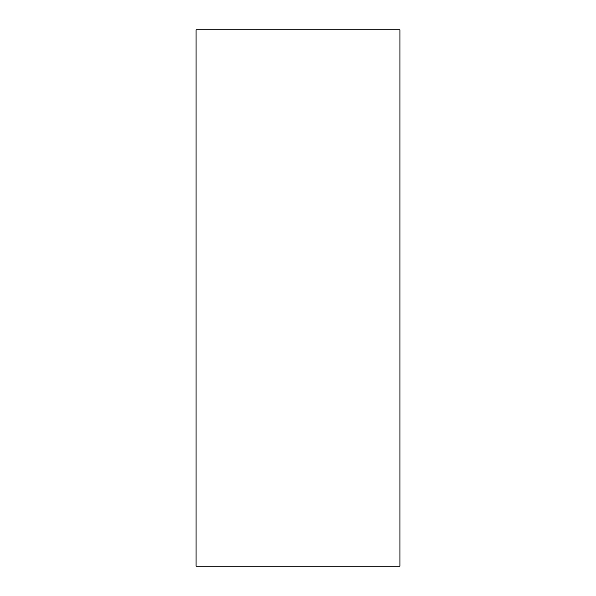 <?xml version="1.0" encoding="UTF-8"?>
<svg xmlns="http://www.w3.org/2000/svg" width="596" height="596" viewBox="0 0 596 596"><rect width="100%" height="100%" fill="white"/><g stroke="black" fill="none" stroke-linecap="round" stroke-linejoin="round"><path stroke-width="0.45" stroke-dasharray="2.98 2.23" d="M399.916 566.2L196.084 566.2L399.916 566.2L399.916 29.8L196.084 29.8L196.084 566.2L196.084 29.8L399.916 29.8L399.916 566.2"/><path stroke-width="0.89" d="M196.084 566.2L399.916 566.2L196.084 566.2L196.084 29.8L399.916 29.8L196.084 29.8L196.084 566.2M399.916 29.8L399.916 566.2L399.916 29.8"/></g></svg>
